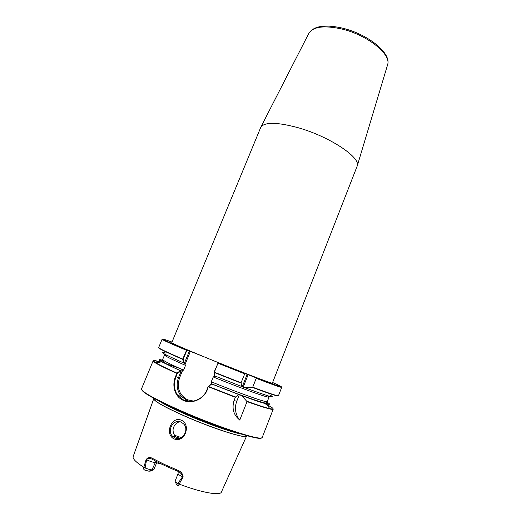 <?xml version="1.0" encoding="UTF-8"?>
<svg xmlns="http://www.w3.org/2000/svg" width="521" height="521" viewBox="0 0 521 521"><rect width="100%" height="100%" fill="white"/><g stroke="black" fill="none" stroke-linecap="round" stroke-linejoin="round"><path stroke-width="0.78" d="M181.282 420.18C171.5 415.751 164.297 434.286 174.053 438.884C184.545 443.495 191.669 424.641 181.282 420.18M181.204 422.179C173.591 418.311 166.251 430.808 172.816 436.487L174.848 437.861C182.252 441.71 189.703 429.753 183.581 423.879L181.204 422.179M180.019 421.776L178.052 422.29C172.497 426.119 171.578 430.867 175.284 436.526L178.944 438.408M165.463 352.958C158.006 350.978 163.998 354.273 183.431 362.844L182.741 359.073L186.694 349.904L204.948 357.172C237.003 370.359 273.779 384.459 272.366 383.13L357.269 165.86C360.825 157.446 329.305 136.43 298.045 127.691C277.224 122.103 264.831 121.907 260.865 127.104L171.754 342.688C172.412 343.489 183.477 348.315 204.948 357.172L220.637 363.612L218.195 362.818L217.98 363.228L214.261 372.378L214.828 375.947L241.796 386.53L241.06 382.779L244.896 373.453L256.006 377.777L256.221 378.331L252.718 387.214L244.863 387.689C268.654 396.507 276.964 398.91 269.806 394.898M183.118 476.943L182.851 476.832C182.09 474.325 180.435 472.475 177.876 471.284L178.202 470.45C181.184 471.739 182.825 473.908 183.118 476.943L178.136 485.969L176.463 484.55L175.382 481.847M241.724 395.621L247.039 401.626L239.758 420.089L238.071 418.539C233.33 413.974 231.962 408.008 233.968 400.642L235.466 397.035L238.644 394.475L241.724 395.621C253.59 399.985 261.796 402.733 266.348 403.866C270.36 404.817 270.594 404.263 267.045 402.205M215.088 376.051L213.226 376.97L211.279 381.815L211.962 383.814L208.068 386.888C206.173 397.985 192.9 404.804 183.412 400.402C173.656 396.442 171.162 382.909 177.023 373.635L177.055 373.153L180.214 370.705L181.23 370.972L183.568 370.151L185.515 365.384L184.408 363.215L183.431 362.844M244.863 387.689L241.796 386.53M214.828 375.947L214.138 372.059L218.182 362.824L244.896 373.453M211.611 383.944L238.644 394.475M243.151 388.659L243.724 387.214M162.402 360.135C158.41 359.164 158.195 359.724 161.751 361.815L180.214 370.705M177.882 483.488L182.584 476.722C179.589 475.354 178.091 474.351 178.084 473.7L175.069 481.202C174.978 481.678 175.916 482.439 177.882 483.488L178.136 485.969M157.055 461.801L153.806 469.662L150.536 471.056L148.941 471.218L144.805 470.072C143.822 469.988 143.496 469.056 143.822 467.272L146.147 459.509C147.892 457.484 149.879 457.047 152.099 458.193L164.206 464.348L178.202 470.45M178.208 483.534L179.38 484.185C201.874 492.755 220.552 495.946 221.438 491.974L246.589 436.038M156.795 462.322L155.043 462.453C152.985 462.355 150.159 461.45 146.564 459.737L145.157 467.917C148.244 469.213 150.543 469.851 152.041 469.831L153.806 469.662M161.797 464.172L156.6 462.798M144.805 470.072L145.157 467.917M153.741 398.715L133.181 456.5C132.38 458.649 135.929 462.238 143.822 467.272L144.89 467.682M146.564 459.737L146.147 459.509M152.165 459.196C149.996 458.246 148.049 458.382 146.342 459.62M184.408 363.215L189.325 351.187L186.831 350.425L183.229 359.21L184.037 363.059M180.826 370.913L177.147 373.765L176.007 376.878C173.356 383.827 173.988 390.079 177.889 395.647L183.711 400.108C191.923 403.892 203.418 399.151 206.876 390.027L208.016 386.901L211.519 383.86M189.481 350.822L189.918 352.515L185.105 364.296M186.876 350.373L186.759 349.91C160.774 338.878 155.857 336.26 172.015 342.063M189.325 351.187L189.918 352.515M182.728 359.269L183.229 359.21M239.386 394.599L236.794 401.15C234.554 407.318 235.16 413.133 238.618 418.597L239.758 420.089M177.876 471.284C168.159 467.33 159.654 463.338 152.373 459.294L152.099 458.193M387.442 65.294L387.624 64.682C391.466 54.314 367.012 34.692 341.353 28.896C324.16 25.249 313.368 26.643 308.986 33.064L308.692 33.637M179.725 438.233L175.584 436.8M154.138 398.252L153.78 398.611C153.636 400.923 163.418 406.523 183.118 415.419C212.405 428.503 247.215 439.516 246.635 435.94L246.628 435.432M154.249 398.103L153.767 398.741C154.392 401.255 164.187 406.79 183.158 415.341C211.663 428.073 245.847 439.021 246.557 436.038L246.648 435.243M181.308 437.601L174.17 435.126M156.606 399.34C160.852 402.596 169.996 407.35 184.037 413.602C207.462 424.016 236.501 434.032 244.089 434.507M158.69 400.408C163.731 403.684 172.23 407.976 184.18 413.283C205.554 422.765 232.132 432.176 241.848 433.837M176.997 373.459C160.904 366.211 152.94 362.03 153.109 360.91L141.51 388.835C141.419 391.629 154.066 398.728 179.452 410.144C217.778 427.187 263.053 441.717 262.258 437.373L273.212 409.193C272.548 410.118 263.821 407.598 247.039 401.626M261.503 437.881C260.07 441.209 216.13 426.907 179.432 410.587C155.473 399.828 142.904 392.88 141.705 389.721M235.297 397.295L208.328 386.738M218.195 362.818L244.935 373.453M255.883 377.705C282.831 387.956 288.406 389.558 272.613 382.499M244.616 373.824L217.739 363.117M256.006 377.777L281.705 387.363C281.275 387.683 272.783 384.667 256.221 378.331M214.359 372.222L241.06 382.779M252.718 387.214C269.364 393.42 277.947 396.24 278.461 395.693L281.705 387.363M241.015 383.065L214.287 372.502M278.201 395.778C278.52 396.709 269.93 393.922 252.425 387.409M211.741 383.912L239.243 394.605M239.797 394.807C264.31 403.729 272.848 405.957 265.391 401.496M208.641 386.53L235.466 397.035M246.954 401.274C257.875 405.188 265.489 407.65 269.793 408.646C275.609 409.851 273.694 408.054 264.056 403.247M213.226 376.97C243.157 389.109 269.65 398.526 269.09 397.048L267.156 395.589M211.279 381.815C241.236 393.974 267.82 403.228 267.319 401.567L269.331 396.234M160.702 362.01C152.985 359.77 151.403 360.063 155.955 362.883L153.109 360.91C153.402 360.441 155.753 360.838 160.168 362.108M166.069 363.932L167.111 364.27M166.896 355.283L164.493 354.996C164.473 355.771 171.474 359.236 185.515 365.384M164.883 354.247L162.637 359.483C162.572 360.369 169.546 363.925 183.568 370.151M162.344 360.369C157.322 359.555 163.568 363.085 181.074 370.978M186.831 350.425L186.362 350.236C170.263 343.45 162.168 339.796 162.09 339.282L186.694 349.904M162.09 339.282L158.664 347.533C158.644 348.282 166.674 352.124 182.741 359.073M182.702 359.366C165.886 352.079 157.915 348.217 158.794 347.781M179.048 368.139L164.786 363.261M161.751 361.815L155.955 362.883C159.686 365.104 166.72 368.523 177.055 373.153M155.922 461.215L152.041 469.831L148.941 471.218M176.007 376.878L178.579 377.464L181.236 370.965M183.646 400.082L187 400.577L181.152 396.175C176.912 390.594 176.052 384.355 178.579 377.464L179.569 377.829C176.521 387.709 179.198 395.048 187.599 399.841L193.493 401.079M183.711 400.108L187.065 400.61L187.599 399.841M189.37 401.398L187.065 400.61L187.664 399.868M182.513 370.626L179.569 377.829M211.233 384.107L211.708 382.928M214.294 376.488L214.678 375.537M233.968 400.642L236.794 401.15M242.291 386.654L247.234 374.182M248.185 374.547L243.248 387.012M229.514 367.357L229.344 367.787M357.269 165.86L387.624 64.682C391.564 52.829 367.246 33.806 341.991 28.023C324.948 24.285 313.942 25.965 308.986 33.064L260.865 127.104M175.284 436.526L172.816 436.487M230.223 389.298L229.572 390.939M234.027 384.042L234.203 383.612M266.348 403.866L269.793 408.646L273.212 409.193M211.852 383.905C239.373 395.244 266.615 404.218 265.677 402.941C266.967 402.401 267.514 401.945 267.319 401.567M162.637 359.483C160.833 361.112 167.026 364.941 181.23 370.972M178.084 473.7L178.202 471.433M177.889 395.647L181.152 396.175L187.052 400.577L189.494 401.404M218.169 362.837L217.765 363.072M238.071 418.539L238.618 418.597"/></g></svg>
